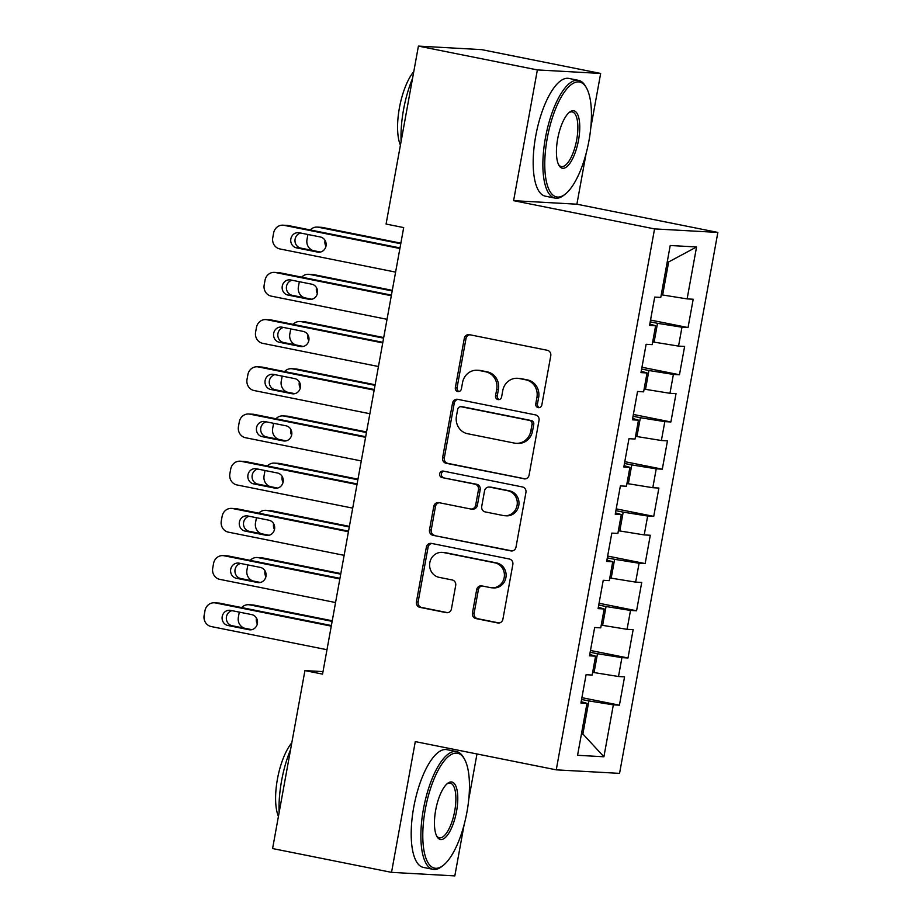 <?xml version="1.0" encoding="UTF-8"?>
<svg xmlns="http://www.w3.org/2000/svg" width="922" height="922" viewBox="0 0 922 922"><rect width="100%" height="100%" fill="white"/><g stroke="black" fill="none" stroke-linecap="round" stroke-linejoin="round"><path stroke-width="1.38" d="M538.206 407.639A3.296 3.089 -86.8 0 0 541.825 405L550.768 355.777A4.714 4.403 -86.8 0 0 547.288 350.279L469.459 334.686A4.714 4.403 -86.8 0 0 464.285 338.455L455.341 387.689A3.296 3.089 -86.8 0 0 458.188 391.585A3.296 3.089 -86.8 0 0 461.392 388.9L462.556 382.526A15.086 14.095 -86.8 0 1 477.227 370.241A15.086 14.095 -86.8 0 1 479.083 370.471L485.571 371.773A15.086 14.095 -86.8 0 1 496.716 389.372L495.552 395.734A3.296 3.089 -86.8 0 0 498.399 399.641A3.296 3.089 -86.8 0 0 501.614 396.956L502.767 390.582A15.086 14.095 -86.8 0 1 517.449 378.285A15.086 14.095 -86.8 0 1 519.305 378.527L525.782 379.818A15.086 14.095 -86.8 0 1 536.927 397.417L535.774 403.79A3.296 3.089 -86.8 0 0 538.206 407.639M472.421 613.072A4.714 4.403 -86.8 0 0 475.902 618.57L497.73 622.949A4.714 4.403 -86.8 0 0 502.905 619.181L512.839 564.506A4.714 4.403 -86.8 0 0 509.359 559.009L431.519 543.415A4.714 4.403 -86.8 0 0 426.356 547.184L416.421 601.859A4.714 4.403 -86.8 0 0 419.902 607.356L446.283 612.646A4.714 4.403 -86.8 0 0 451.446 608.877L455.699 585.482A4.714 4.403 -86.8 0 0 452.218 579.973L439.137 577.356A12.608 11.779 -86.8 0 1 429.698 563.469A12.608 11.779 -86.8 0 1 442.087 552.37A12.608 11.779 -86.8 0 1 443.643 552.566L494.884 562.835A12.608 11.779 -86.8 0 1 504.322 576.711A12.608 11.779 -86.8 0 1 491.922 587.81A12.608 11.779 -86.8 0 1 490.377 587.614L481.837 585.908A4.714 4.403 -86.8 0 0 476.674 589.677L472.421 613.072L474.127 613.165A4.714 4.403 -86.8 0 0 477.608 618.674L499.148 622.984M322.55 674.12L403.698 227.584L386.076 224.058L418.415 46.1L537.365 69.922L513.6 200.673L654.562 228.898L556.254 769.847L415.292 741.611L391.527 872.362L272.589 848.551L304.928 670.594L322.55 674.12M523.927 478.852A4.714 4.403 -86.8 0 0 529.09 475.084L539.024 420.409A4.714 4.403 -86.8 0 0 535.544 414.912L457.704 399.33A4.714 4.403 -86.8 0 0 452.541 403.098L442.606 457.761A4.714 4.403 -86.8 0 0 446.087 463.259L525.091 478.91M525.932 492.452L515.997 547.126A4.714 4.403 -86.8 0 1 510.834 550.895L432.994 535.313A4.714 4.403 -86.8 0 1 429.514 529.816L433.766 506.42A4.714 4.403 -86.8 0 1 438.93 502.651L470.497 508.967A4.714 4.403 -86.8 0 0 475.66 505.198L478.483 489.674A4.714 4.403 -86.8 0 0 475.003 484.177L442.145 477.596A3.296 3.089 -86.8 0 1 442.917 471.061A3.296 3.089 -86.8 0 1 443.321 471.107L522.451 486.954A4.714 4.403 -86.8 0 1 525.932 492.452M654.562 228.898L717.858 232.425L619.561 773.374L556.254 769.847M650.529 320.049L688.043 327.564L693.194 299.235L687.121 298.901L696.559 246.969L670.213 245.506L660.774 297.426L654.701 297.091L649.561 325.408L655.623 325.754L652.2 344.632L646.126 344.286L640.974 372.615L647.048 372.949L643.614 391.838L637.54 391.493L632.4 419.821L638.473 420.155L635.039 439.033L628.965 438.699L623.825 467.016L629.899 467.362L626.464 486.24L620.391 485.906L615.239 514.222L621.313 514.557L617.878 533.446L611.816 533.1L606.664 561.429L612.738 561.763L609.304 580.641L603.23 580.307L598.09 608.624L604.164 608.969L600.729 627.847L594.655 627.513L589.504 655.83L595.577 656.164L592.154 675.054L586.081 674.708L580.929 703.037L587.003 703.371L581.171 701.677M688.043 327.564L681.969 327.218L678.546 346.096L652.695 341.912M641.954 367.244L679.468 374.758L684.62 346.442L678.546 346.096M679.468 374.758L673.394 374.424L669.96 393.302L644.109 389.119M633.368 414.451L670.893 421.965L676.033 393.648L669.96 393.302M670.893 421.965L664.82 421.631L661.385 440.509L635.535 436.313M624.793 461.657L662.307 469.171L667.459 440.843L661.385 440.509M662.307 469.171L656.234 468.825L652.811 487.715L626.96 483.52M616.219 508.863L653.733 516.366L658.884 488.049L652.811 487.715M653.733 516.366L647.659 516.032L644.224 534.91L618.374 530.726M607.644 556.058L645.158 563.572L650.298 535.256L644.224 534.91M645.158 563.572L639.084 563.238L635.65 582.116L609.799 577.933M599.058 603.265L636.572 610.779L641.724 582.45L635.65 582.116M636.572 610.779L630.51 610.433L627.075 629.323L601.225 625.128M590.483 650.471L627.997 657.974L633.149 629.657L627.075 629.323M627.997 657.974L621.924 657.64L618.489 676.518L592.639 672.334M581.909 697.666L619.423 705.18L624.563 676.863L618.489 676.518M619.423 705.18L613.349 704.846L603.91 756.766L577.564 755.291L587.003 703.371M595.577 656.164L589.757 654.47M581.494 733.693L582.877 733.97L588.881 700.927L581.575 699.475M613.349 704.846L588.881 700.927M603.91 756.766L582.877 733.97L581.459 733.9M604.164 608.969L598.332 607.264M594.033 672.611L597.468 653.733L590.161 652.269M621.924 657.64L597.468 653.733M612.738 561.763L606.907 560.069M602.608 625.404L606.042 606.526L598.735 605.062M630.51 610.433L606.042 606.526M621.313 514.557L615.493 512.863M611.182 578.209L614.617 559.32L607.31 557.856M639.084 563.238L614.617 559.32M629.899 467.362L624.067 465.656M619.768 531.003L623.191 512.125L615.884 510.661M647.659 516.032L623.191 512.125M638.473 420.155L632.642 418.45M628.343 483.796L631.777 464.918L624.471 463.455M656.234 468.825L631.777 464.918M647.048 372.949L641.228 371.255M636.918 436.602L640.352 417.712L633.045 416.248M664.82 421.631L640.352 417.712M655.623 325.754L649.803 324.048M645.504 389.395L648.927 370.517L641.62 369.054M673.394 374.424L648.927 370.517M654.078 342.189L657.513 323.311L650.206 321.847M681.969 327.218L657.513 323.311M323.011 671.608L304.928 670.594M391.527 872.362L454.823 875.9L464.135 824.66M590.772 127.847L600.66 73.449L537.365 69.922M600.66 73.449L481.722 49.638L418.415 46.1M513.6 200.673L576.895 204.2L586.127 153.432M576.895 204.2L717.858 232.425M468.791 799.074L476.985 753.966M687.121 298.901L662.653 294.982L668.657 261.94L667.24 261.871M662.653 294.982L661.27 294.706M696.559 246.969L668.657 261.94M539.474 407.616A3.296 3.089 -86.8 0 1 537.48 403.882L538.644 397.52A15.086 14.095 -86.8 0 0 527.499 379.922L525.782 379.818M517.449 378.285L519.155 378.389A15.086 14.095 -86.8 0 1 521.011 378.619L527.499 379.922M477.227 370.241L478.944 370.333A15.086 14.095 -86.8 0 1 480.8 370.563L487.277 371.866A15.086 14.095 -86.8 0 1 498.422 389.464L497.269 395.838A3.296 3.089 -86.8 0 0 499.263 399.56M469.759 334.755A4.714 4.403 -86.8 0 0 466.002 338.558L457.058 387.782A3.296 3.089 -86.8 0 0 459.052 391.504M458.004 399.387A4.714 4.403 -86.8 0 0 454.258 403.191L444.323 457.865A4.714 4.403 -86.8 0 0 447.804 463.363L525.333 478.887M532.04 424.293A3.296 3.089 -86.8 0 0 529.608 420.444L461.288 406.763A3.296 3.089 -86.8 0 0 457.669 409.403L456.448 416.122A15.086 14.095 -86.8 0 0 467.592 433.72L514.292 443.067A15.086 14.095 -86.8 0 0 516.147 443.309A15.086 14.095 -86.8 0 0 530.818 431.012L532.04 424.293L533.757 424.385A3.296 3.089 -86.8 0 0 531.314 420.536L529.608 420.444M460.885 406.717L462.59 406.809A3.296 3.089 -86.8 0 1 462.994 406.856L531.314 420.536M516.147 443.309L517.853 443.401A15.086 14.095 -86.8 0 0 532.536 431.104L530.818 431.012M533.757 424.385L532.536 431.104M512.24 550.93L432.994 535.313M439.229 502.709A4.714 4.403 -86.8 0 0 435.472 506.512L431.231 529.908A4.714 4.403 -86.8 0 0 434.711 535.405M471.073 509.036L472.79 509.14A4.714 4.403 -86.8 0 0 477.377 505.291L480.201 489.778A4.714 4.403 -86.8 0 0 476.709 484.281L442.145 477.596M443.851 471.223A3.296 3.089 -86.8 0 0 443.851 477.7M503.251 515.525A12.608 11.779 -86.8 0 0 504.807 515.721A12.608 11.779 -86.8 0 0 517.196 504.622A12.608 11.779 -86.8 0 0 507.757 490.735L489.709 487.127A4.714 4.403 -86.8 0 0 484.534 490.896L481.722 506.409A4.714 4.403 -86.8 0 0 485.203 511.917L503.251 515.525M504.807 515.721L506.512 515.824A12.608 11.779 -86.8 0 0 518.902 504.714A12.608 11.779 -86.8 0 0 509.463 490.838L507.757 490.735M489.121 487.047L490.838 487.15A4.714 4.403 -86.8 0 1 491.414 487.219L509.463 490.838M482.137 585.966A4.714 4.403 -86.8 0 0 478.38 589.769L474.127 613.165M491.922 587.81L493.639 587.913A12.608 11.779 -86.8 0 0 506.028 576.803A12.608 11.779 -86.8 0 0 496.589 562.927L494.884 562.835M442.087 552.37L443.805 552.462A12.608 11.779 -86.8 0 1 445.349 552.67L496.589 562.927M431.819 543.484A4.714 4.403 -86.8 0 0 428.073 547.288L418.127 601.951A4.714 4.403 -86.8 0 0 421.619 607.46L447.689 612.681M400.874 243.154L322.642 227.48A9.6 8.978 93.2 0 0 321.455 227.331L317.18 227.089A9.6 8.978 -86.8 0 0 310.288 229.958M317.18 227.089A9.6 8.978 -86.8 0 1 318.367 227.25L400.759 243.742M651.67 313.791L654.309 299.235M325.109 240.435A7.687 7.18 -86.8 0 0 325.973 246.324M307.925 234.499A9.6 8.978 -86.8 0 0 307.833 234.926L306.98 239.639A9.6 8.978 -86.8 0 0 312.973 250.542M395.607 272.117L279.862 248.94A9.6 8.978 -86.8 0 1 272.762 237.726L273.615 233.012A9.6 8.978 -86.8 0 1 282.962 225.187A9.6 8.978 -86.8 0 1 284.149 225.337L399.894 248.514M400.01 247.914L288.425 225.579L284.149 225.337M296.492 247.868A7.687 7.18 93.2 0 1 298.29 232.644A7.687 7.18 93.2 0 1 299.235 232.759L320.383 236.989A7.687 7.18 93.2 0 1 318.574 252.213A7.687 7.18 93.2 0 1 317.629 252.098L296.492 247.868L300.768 248.099A7.687 7.18 93.2 0 1 300.653 233.047M320.487 252.052L300.768 248.099M282.962 225.187L287.238 225.417A9.6 8.978 93.2 0 1 288.425 225.579M392.299 290.349L314.056 274.687A9.6 8.978 93.2 0 0 312.881 274.537L308.605 274.295A9.6 8.978 -86.8 0 0 301.713 277.153M308.605 274.295A9.6 8.978 -86.8 0 1 309.78 274.445L392.184 290.949M643.083 360.986L645.734 346.442M316.523 287.641A7.687 7.18 -86.8 0 0 317.399 293.53M299.339 281.706A9.6 8.978 -86.8 0 0 299.258 282.12L298.394 286.846A9.6 8.978 -86.8 0 0 304.387 297.748M383.713 337.556L305.482 321.893A9.6 8.978 93.2 0 0 304.306 321.743L300.03 321.501A9.6 8.978 -86.8 0 0 293.138 324.36M300.03 321.501A9.6 8.978 -86.8 0 1 301.206 321.651L383.61 338.155M634.509 408.192L637.16 393.648M307.948 334.847A7.687 7.18 -86.8 0 0 308.824 340.737M290.764 328.9A9.6 8.978 -86.8 0 0 290.684 329.327L289.819 334.052A9.6 8.978 -86.8 0 0 295.812 344.955M387.033 319.312L271.275 296.135A9.6 8.978 -86.8 0 1 264.188 284.933L265.04 280.219A9.6 8.978 -86.8 0 1 274.387 272.382A9.6 8.978 -86.8 0 1 275.563 272.543L391.32 295.72M391.424 295.121L279.85 272.774L275.563 272.543M287.906 295.063A7.687 7.18 93.2 0 1 289.715 279.839A7.687 7.18 93.2 0 1 290.661 279.965L311.797 284.195A7.687 7.18 93.2 0 1 309.999 299.42A7.687 7.18 93.2 0 1 309.054 299.304L287.906 295.063L292.182 295.305A7.687 7.18 93.2 0 1 292.078 280.242M311.913 299.258L292.182 295.305M274.387 272.382L278.663 272.624A9.6 8.978 93.2 0 1 279.85 272.774M378.446 366.518L262.701 343.341A9.6 8.978 -86.8 0 1 255.601 332.139L256.466 327.414A9.6 8.978 -86.8 0 1 265.813 319.588A9.6 8.978 -86.8 0 1 266.988 319.738L382.745 342.915M382.849 342.327L271.264 319.98L266.988 319.738M279.331 342.269A7.687 7.18 93.2 0 1 281.129 327.045A7.687 7.18 93.2 0 1 282.074 327.16L303.223 331.401A7.687 7.18 93.2 0 1 301.425 346.626A7.687 7.18 93.2 0 1 300.48 346.499L279.331 342.269L283.607 342.511A7.687 7.18 93.2 0 1 283.503 327.448M303.326 346.453L283.607 342.511M265.813 319.588L270.088 319.83A9.6 8.978 93.2 0 1 271.264 319.98M547.23 138.335A58.593 20.722 101.3 0 0 565.128 194.231A58.593 20.722 101.3 0 0 588.974 140.663A58.593 20.722 101.3 0 0 586.427 87.844A58.593 20.722 101.3 0 0 547.23 138.335M565.128 194.231L563.734 195.314A60.034 21.229 -78.7 0 1 554.986 198.103A60.034 21.229 -78.7 0 1 545.398 138.046A60.034 21.229 -78.7 0 1 578.567 80.364A60.034 21.229 -78.7 0 1 585.562 86.311L586.427 87.844M557.66 138.922A29.297 10.361 -78.7 0 1 569.589 112.138A29.297 10.361 -78.7 0 1 578.532 140.086A29.297 10.361 -78.7 0 1 558.928 165.326A29.297 10.361 -78.7 0 1 557.66 138.922M558.513 164.508A27.856 9.854 101.3 0 0 561.302 166.548A27.856 9.854 101.3 0 0 576.699 139.787A27.856 9.854 101.3 0 0 572.251 111.919A27.856 9.854 101.3 0 0 568.874 112.738M401.116 141.285A60.034 21.229 -78.7 0 1 403.548 109.637A60.034 21.229 -78.7 0 1 412.56 78.358M400.413 145.169A43.23 15.282 -78.7 0 1 399.399 107.943A43.23 15.282 -78.7 0 1 413.794 71.582M554.986 198.103L545.294 196.167A60.034 21.229 -78.7 0 1 535.705 136.099A60.034 21.229 -78.7 0 1 568.874 78.428L578.567 80.364M425.249 809.562A58.593 20.722 101.3 0 0 443.148 865.458A58.593 20.722 101.3 0 0 466.981 811.89A58.593 20.722 101.3 0 0 464.446 759.071A58.593 20.722 101.3 0 0 425.249 809.562M443.148 865.458L441.753 866.542A60.034 21.229 -78.7 0 1 433.006 869.331A60.034 21.229 -78.7 0 1 423.405 809.274A60.034 21.229 -78.7 0 1 456.586 751.591A60.034 21.229 -78.7 0 1 463.582 757.538L464.446 759.071M435.68 810.15A29.297 10.361 -78.7 0 1 447.596 783.366A29.297 10.361 -78.7 0 1 456.551 811.314A29.297 10.361 -78.7 0 1 436.947 836.554A29.297 10.361 -78.7 0 1 435.68 810.15M436.521 835.724A27.856 9.854 101.3 0 0 439.321 837.775A27.856 9.854 101.3 0 0 454.719 811.014A27.856 9.854 101.3 0 0 450.259 783.147A27.856 9.854 101.3 0 0 446.893 783.965M279.135 812.513A60.034 21.229 -78.7 0 1 281.567 780.865A60.034 21.229 -78.7 0 1 290.58 749.586M278.432 816.396A43.23 15.282 -78.7 0 1 277.418 779.171A43.23 15.282 -78.7 0 1 291.813 742.798M433.006 869.331L423.313 867.395A60.034 21.229 -78.7 0 1 413.724 807.326A60.034 21.229 -78.7 0 1 446.893 749.655L456.586 751.591M375.139 384.762L296.907 369.088A9.6 8.978 93.2 0 0 295.72 368.938L291.444 368.708A9.6 8.978 -86.8 0 0 284.552 371.566M291.444 368.708A9.6 8.978 -86.8 0 1 292.631 368.858L375.024 385.35M625.934 455.399L628.573 440.843M299.373 382.042A7.687 7.18 -86.8 0 0 300.238 387.932M282.19 376.107A9.6 8.978 -86.8 0 0 282.097 376.533L281.245 381.247A9.6 8.978 -86.8 0 0 287.238 392.15M366.564 431.957L288.321 416.295A9.6 8.978 93.2 0 0 287.145 416.145L282.87 415.903A9.6 8.978 -86.8 0 0 275.978 418.761M282.87 415.903A9.6 8.978 -86.8 0 1 284.045 416.053L366.449 432.556M617.36 502.605L619.999 488.049M290.787 429.249A7.687 7.18 -86.8 0 0 291.663 435.138M273.604 423.313A9.6 8.978 -86.8 0 0 273.523 423.728L272.67 428.453A9.6 8.978 -86.8 0 0 278.651 439.356M369.872 413.724L254.126 390.548A9.6 8.978 -86.8 0 1 247.027 379.345L247.891 374.62A9.6 8.978 -86.8 0 1 257.226 366.795A9.6 8.978 -86.8 0 1 258.414 366.944L374.159 390.121M374.274 389.522L262.689 367.187L258.414 366.944M270.757 389.476A7.687 7.18 93.2 0 1 272.555 374.251A7.687 7.18 93.2 0 1 273.5 374.367L294.648 378.596A7.687 7.18 93.2 0 1 292.839 393.832A7.687 7.18 93.2 0 1 291.894 393.706L270.757 389.476L275.033 389.706A7.687 7.18 93.2 0 1 274.917 374.655M294.752 393.659L275.033 389.706M257.226 366.795L261.514 367.037A9.6 8.978 93.2 0 1 262.689 367.187M361.297 460.931L245.54 437.743A9.6 8.978 -86.8 0 1 238.452 426.54L239.305 421.827A9.6 8.978 -86.8 0 1 248.652 414.001A9.6 8.978 -86.8 0 1 249.839 414.151L365.585 437.328M365.688 436.728L254.115 414.381L249.839 414.151M262.171 436.671A7.687 7.18 93.2 0 1 263.98 421.446A7.687 7.18 93.2 0 1 264.925 421.573L286.062 425.803A7.687 7.18 93.2 0 1 284.264 441.027A7.687 7.18 93.2 0 1 283.319 440.912L262.171 436.671L266.458 436.913A7.687 7.18 93.2 0 1 266.343 421.861M286.177 440.866L266.458 436.913M248.652 414.001L252.928 414.232A9.6 8.978 93.2 0 1 254.115 414.381M357.978 479.163L279.746 463.501A9.6 8.978 93.2 0 0 278.571 463.351L274.295 463.109A9.6 8.978 -86.8 0 0 267.403 465.967M274.295 463.109A9.6 8.978 -86.8 0 1 275.471 463.259L357.874 479.763M608.774 549.8L611.424 535.256M282.213 476.455A7.687 7.18 -86.8 0 0 283.089 482.344M265.029 470.508A9.6 8.978 -86.8 0 0 264.948 470.935L264.084 475.66A9.6 8.978 -86.8 0 0 270.077 486.562M352.723 508.126L236.966 484.949A9.6 8.978 -86.8 0 1 229.866 473.747L230.731 469.021A9.6 8.978 -86.8 0 1 240.077 461.196A9.6 8.978 -86.8 0 1 241.253 461.346L357.01 484.523M357.114 483.935L245.529 461.588L241.253 461.346M253.596 483.877A7.687 7.18 93.2 0 1 255.394 468.653A7.687 7.18 93.2 0 1 256.339 468.768L277.487 473.009A7.687 7.18 93.2 0 1 275.69 488.234A7.687 7.18 93.2 0 1 274.744 488.107L253.596 483.877L257.872 484.119A7.687 7.18 93.2 0 1 257.768 469.056M277.591 488.061L257.872 484.119M240.077 461.196L244.353 461.438A9.6 8.978 93.2 0 1 245.529 461.588M349.403 526.37L271.172 510.696A9.6 8.978 93.2 0 0 269.985 510.546L265.709 510.315A9.6 8.978 -86.8 0 0 258.828 513.174M265.709 510.315A9.6 8.978 -86.8 0 1 266.896 510.465L349.3 526.958M600.199 597.007L602.838 582.45M273.638 523.661A7.687 7.18 -86.8 0 0 274.514 529.551M256.454 517.715A9.6 8.978 -86.8 0 0 256.362 518.141L255.509 522.855A9.6 8.978 -86.8 0 0 261.502 533.769M344.137 555.332L228.391 532.155A9.6 8.978 -86.8 0 1 221.292 520.953L222.156 516.228A9.6 8.978 -86.8 0 1 231.503 508.402A9.6 8.978 -86.8 0 1 232.678 508.552L348.424 531.729M348.539 531.13L236.954 508.794L232.678 508.552M245.022 531.084A7.687 7.18 93.2 0 1 246.819 515.859A7.687 7.18 93.2 0 1 247.764 515.974L268.913 520.215A7.687 7.18 93.2 0 1 267.103 535.44A7.687 7.18 93.2 0 1 266.158 535.313L245.022 531.084L249.297 531.326A7.687 7.18 93.2 0 1 249.194 516.262M269.017 535.267L249.297 531.326M231.503 508.402L235.778 508.644A9.6 8.978 93.2 0 1 236.954 508.794M340.829 573.565L262.586 557.902A9.6 8.978 93.2 0 0 261.41 557.752L257.134 557.51A9.6 8.978 -86.8 0 0 250.242 560.369M257.134 557.51A9.6 8.978 -86.8 0 1 258.31 557.66L340.714 574.164M591.624 644.213L594.264 629.657M265.052 570.856A7.687 7.18 -86.8 0 0 265.928 576.746M247.868 564.921A9.6 8.978 -86.8 0 0 247.788 565.347L246.935 570.061A9.6 8.978 -86.8 0 0 252.916 580.964M335.562 602.539L219.805 579.362A9.6 8.978 -86.8 0 1 212.717 568.148L213.57 563.434A9.6 8.978 -86.8 0 1 222.917 555.609A9.6 8.978 -86.8 0 1 224.104 555.759L339.849 578.935M339.953 578.336L228.379 555.989L224.104 555.759M236.435 578.29A7.687 7.18 93.2 0 1 238.245 563.054A7.687 7.18 93.2 0 1 239.19 563.181L260.327 567.41A7.687 7.18 93.2 0 1 258.529 582.635A7.687 7.18 93.2 0 1 257.584 582.52L236.435 578.29L240.723 578.52A7.687 7.18 93.2 0 1 240.607 563.469M260.442 582.474L240.723 578.52M222.917 555.609L227.192 555.839A9.6 8.978 93.2 0 1 228.379 555.989M332.243 620.771L254.011 605.109A9.6 8.978 93.2 0 0 252.835 604.959L248.56 604.717A9.6 8.978 -86.8 0 0 241.668 607.575M248.56 604.717A9.6 8.978 -86.8 0 1 249.735 604.867L332.139 621.37M583.038 691.408L585.689 676.863M256.477 618.063A7.687 7.18 -86.8 0 0 257.353 623.952M239.294 612.127A9.6 8.978 -86.8 0 0 239.213 612.542L238.349 617.267A9.6 8.978 -86.8 0 0 244.342 628.17M326.987 649.733L211.23 626.557A9.6 8.978 -86.8 0 1 204.142 615.354L204.995 610.641A9.6 8.978 -86.8 0 1 214.342 602.804A9.6 8.978 -86.8 0 1 215.518 602.953L331.275 626.142M331.378 625.542L219.793 603.195L215.518 602.953M227.861 625.485A7.687 7.18 93.2 0 1 229.659 610.26A7.687 7.18 93.2 0 1 230.604 610.387L251.752 614.617A7.687 7.18 93.2 0 1 249.954 629.841A7.687 7.18 93.2 0 1 249.009 629.726L227.861 625.485L232.137 625.727A7.687 7.18 93.2 0 1 232.033 610.664M251.856 629.68L232.137 625.727M214.342 602.804L218.618 603.046A9.6 8.978 93.2 0 1 219.793 603.195M538.644 397.52L536.927 397.417M521.011 378.619L519.305 378.527M497.269 395.838L495.552 395.734M498.422 389.464L496.716 389.372M487.277 371.866L485.571 371.773M480.8 370.563L479.083 370.471M457.058 387.782L455.341 387.689M466.002 338.558L464.285 338.455M537.48 403.882L535.774 403.79M447.804 463.363L446.087 463.259M444.323 457.865L442.606 457.761M454.258 403.191L452.541 403.098M462.994 406.856L461.288 406.763M511.987 550.964L510.834 550.895M431.231 529.908L429.514 529.816M435.472 506.512L433.766 506.42M477.377 505.291L475.66 505.198M480.201 489.778L478.483 489.674M476.709 484.281L475.003 484.177M491.414 487.219L489.709 487.127M478.38 589.769L476.674 589.677M445.349 552.67L443.643 552.566M447.447 612.704L446.283 612.646M421.619 607.46L419.902 607.356M418.127 601.951L416.421 601.859M428.073 547.288L426.356 547.184M498.894 623.007L497.73 622.949M477.608 618.674L475.902 618.57M318.367 227.25L322.642 227.48M317.629 252.098L319.531 252.202M309.78 274.445L314.056 274.687M301.206 321.651L305.482 321.893M309.054 299.304L310.956 299.408M300.48 346.499L302.37 346.614M292.631 368.858L296.907 369.088M284.045 416.053L288.321 416.295M291.894 393.706L293.795 393.809M283.319 440.912L285.221 441.016M275.471 463.259L279.746 463.501M274.744 488.107L276.635 488.222M266.896 510.465L271.172 510.696M266.158 535.313L268.06 535.417M258.31 557.66L262.586 557.902M257.584 582.52L259.485 582.623M249.735 604.867L254.011 605.109M249.009 629.726L250.899 629.83"/></g></svg>
